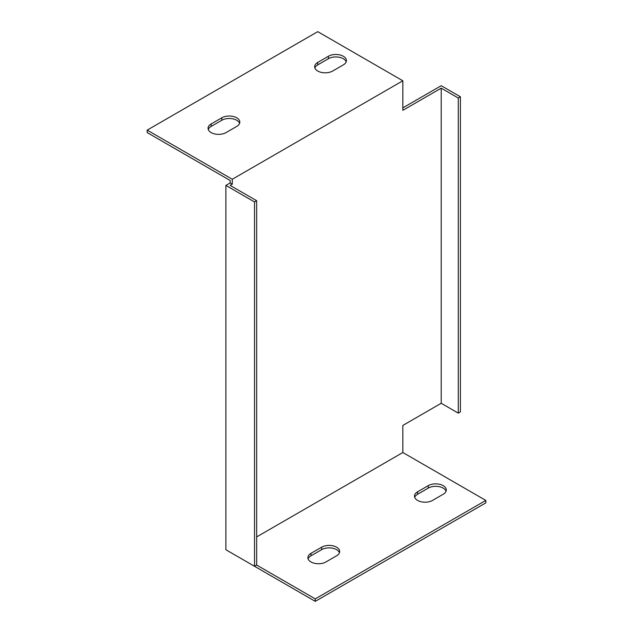 <?xml version="1.0" encoding="UTF-8"?>
<svg xmlns="http://www.w3.org/2000/svg" width="633" height="633" viewBox="0 0 633 633"><rect width="100%" height="100%" fill="white"/><g stroke="black" fill="none" stroke-linecap="round" stroke-linejoin="round"><path stroke-width="0.95" d="M256.658 536.919L402.841 452.516L402.841 425.431L441.217 403.276L441.217 88.169L402.841 110.324L402.841 80.787L232.287 179.258L232.287 184.179L230.159 185.406L256.658 200.708L256.658 565.055L254.521 566.282L225.894 549.753L225.894 185.406L254.521 201.943L254.521 566.282M232.287 184.179L230.159 182.945L225.894 185.406M230.159 182.945L230.159 180.484L147.18 132.582L147.18 130.121L232.287 179.258M441.217 403.276L458.276 413.127L458.276 98.02L460.405 96.786L441.217 85.708L402.841 107.863M230.159 552.213L315.258 601.35L485.82 502.879L485.82 500.418L402.841 452.516M346.196 61.805A10.555 6.093 0 0 0 338.892 57.199A10.555 6.093 0 0 0 328.4 58.727L317.742 64.883A10.555 6.093 0 0 0 314.87 67.96M239.598 123.348A10.555 6.093 0 0 0 232.287 118.743A10.555 6.093 0 0 0 221.803 120.27L211.145 126.426A10.555 6.093 0 0 0 208.265 129.504M339.454 552.728A10.555 6.093 0 0 0 332.143 548.123A10.555 6.093 0 0 0 321.659 549.65L310.993 555.806A10.555 6.093 0 0 0 308.121 558.884M446.051 491.184A10.555 6.093 0 0 0 438.74 486.579A10.555 6.093 0 0 0 428.256 488.106L417.598 494.262A10.555 6.093 0 0 0 414.718 497.34M458.276 413.127L460.405 411.893L460.405 96.786M458.276 98.02L441.217 88.169M256.658 200.708L254.521 201.943M147.18 130.121L317.742 31.65L402.841 80.787M328.4 56.266A10.555 6.093 180 0 1 339.897 54.944A10.555 6.093 180 0 1 346.417 60.578A10.555 6.093 180 0 1 343.323 64.883L332.665 71.038A10.555 6.093 180 0 1 321.16 72.36A10.555 6.093 180 0 1 314.648 66.726A10.555 6.093 180 0 1 317.742 62.422L328.4 56.266L328.4 58.727M221.803 117.809A10.555 6.093 180 0 1 233.3 116.488A10.555 6.093 180 0 1 239.812 122.122A10.555 6.093 180 0 1 236.726 126.426L226.068 132.582A10.555 6.093 180 0 1 214.563 133.903A10.555 6.093 180 0 1 208.051 128.277A10.555 6.093 180 0 1 211.145 123.965L221.803 117.809L221.803 120.27M256.658 565.055L315.258 598.889L485.82 500.418M432.521 500.418A10.555 6.093 180 0 1 421.016 501.74A10.555 6.093 180 0 1 414.504 496.114A10.555 6.093 180 0 1 417.598 491.801L428.256 485.646A10.555 6.093 180 0 1 439.753 484.324A10.555 6.093 180 0 1 446.265 489.958A10.555 6.093 180 0 1 443.179 494.262L432.521 500.418M321.659 547.189A10.555 6.093 180 0 1 333.156 545.868A10.555 6.093 180 0 1 339.668 551.501A10.555 6.093 180 0 1 336.582 555.806L325.924 561.962A10.555 6.093 180 0 1 314.419 563.283A10.555 6.093 180 0 1 307.907 557.657A10.555 6.093 180 0 1 310.993 553.345L321.659 547.189L321.659 549.65M315.258 598.889L315.258 601.35M310.993 553.345L310.993 555.806M417.598 491.801L417.598 494.262M428.256 485.646L428.256 488.106M211.145 123.965L211.145 126.426M317.742 62.422L317.742 64.883"/></g></svg>
